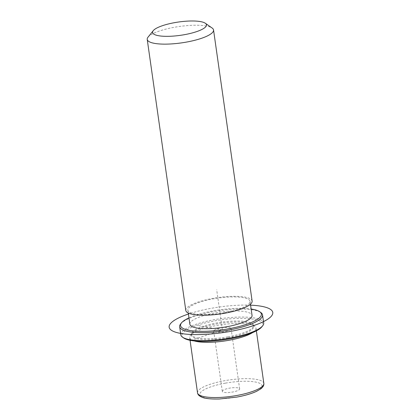 <?xml version="1.0" encoding="UTF-8"?>
<svg xmlns="http://www.w3.org/2000/svg" width="420" height="420" viewBox="0 0 420 420"><rect width="100%" height="100%" fill="white"/><g stroke="black" fill="none" stroke-linecap="round" stroke-linejoin="round"><path stroke-width="0.32" stroke-dasharray="2.1 1.58" d="M214.368 330.11A8.768 2.163 171.9 0 1 223.934 327.516A8.768 2.163 171.9 0 1 231.073 328.634A8.768 2.163 171.9 0 1 230.422 329.632A8.768 2.163 171.9 0 1 220.857 332.231A8.768 2.163 171.9 0 1 213.717 331.107A8.768 2.163 171.9 0 1 214.368 330.11M194.219 340.93A33.49 8.274 171.9 0 1 189.667 337.601A33.49 8.274 171.9 0 1 190.465 335.36A33.49 8.274 171.9 0 1 216.909 325.458A33.49 8.274 171.9 0 1 254.588 326.235A33.49 8.274 171.9 0 1 255.98 328.167A33.49 8.274 171.9 0 1 252.541 332.63M228.081 337.838A31.395 7.754 171.9 0 1 191.452 335.302A31.395 7.754 171.9 0 1 192.203 333.197A31.395 7.754 171.9 0 1 216.993 323.915A31.395 7.754 171.9 0 1 252.315 324.639A31.395 7.754 171.9 0 1 253.622 326.45A31.395 7.754 171.9 0 1 228.081 337.838M227.939 336.835A31.395 7.754 171.9 0 1 191.31 334.294A31.395 7.754 171.9 0 1 216.851 322.906A31.395 7.754 171.9 0 1 253.481 325.447A31.395 7.754 171.9 0 1 227.939 336.835M189.882 324.256A31.395 7.754 171.9 0 1 215.423 312.869A31.395 7.754 171.9 0 1 252.047 315.409M224.506 312.737A31.395 7.754 171.9 0 1 187.882 310.196A31.395 7.754 171.9 0 1 213.423 298.814A31.395 7.754 171.9 0 1 250.047 301.35A31.395 7.754 171.9 0 1 224.506 312.737M185.808 310.495A33.49 8.274 171.9 0 1 213.055 298.347A33.49 8.274 171.9 0 1 252.121 301.056M148.024 37.165A33.49 8.274 171.9 0 1 174.473 27.263A33.49 8.274 171.9 0 1 212.147 28.04M222.941 390.348A8.768 2.163 -8.1 0 0 222.29 391.346A8.768 2.163 -8.1 0 0 229.43 392.469A8.768 2.163 -8.1 0 0 238.996 389.876A8.768 2.163 -8.1 0 0 239.647 388.878A8.768 2.163 -8.1 0 0 232.507 387.755A8.768 2.163 -8.1 0 0 222.941 390.348M183.682 337.974A40.813 10.08 171.9 0 1 215.187 320.817A40.813 10.08 171.9 0 1 261.833 326.855M180.805 334.766A41.864 10.342 171.9 0 1 214.862 319.583A41.864 10.342 171.9 0 1 263.697 322.969M188.974 317.877A40.813 10.08 171.9 0 1 213.759 310.779A40.813 10.08 171.9 0 1 251.144 309.031M180.663 323.93A41.864 10.342 171.9 0 1 213.717 311.551A41.864 10.342 171.9 0 1 260.815 312.522M190.932 340.463L222.395 329.873L196.345 325.227M222.395 329.873L216.678 289.711M250.593 305.172A52.327 12.926 -8.1 0 0 188.428 314.018M225.424 383.15A31.395 7.754 171.9 0 1 261.576 384.631A31.395 7.754 171.9 0 1 236.513 397.079A31.395 7.754 171.9 0 1 200.361 395.593A31.395 7.754 171.9 0 1 225.424 383.15M197.526 392.826A33.49 8.274 171.9 0 1 224.768 380.678A33.49 8.274 171.9 0 1 263.839 383.387M192.203 333.197L190.465 335.36M252.315 324.639L254.588 326.235M191.31 334.294L191.452 335.302M253.481 325.447L253.622 326.45M187.882 310.196L188.286 313.047M250.047 301.35L250.457 304.201M222.29 391.346L213.717 331.107M239.647 388.878L231.073 328.634M189.667 337.601L190.05 340.294M255.98 328.167L256.363 330.86"/><path stroke-width="0.63" d="M252.541 332.63A33.49 8.274 171.9 0 1 228.737 340.31A33.49 8.274 171.9 0 1 194.219 340.93M250.457 304.201L252.047 315.409A31.395 7.754 171.9 0 1 226.511 326.797A31.395 7.754 171.9 0 1 189.882 324.256L188.286 313.047M205.333 23.263L212.147 28.04A33.49 8.274 171.9 0 1 213.539 29.972L252.121 301.056A33.49 8.274 171.9 0 1 224.879 313.205A33.49 8.274 171.9 0 1 185.808 310.495L147.226 39.407A33.49 8.274 171.9 0 1 148.024 37.165L153.237 30.676A27.211 6.72 171.9 0 1 174.725 22.628A27.211 6.72 171.9 0 1 205.333 23.263A27.211 6.72 171.9 0 1 184.333 34.697A27.211 6.72 171.9 0 1 153.237 30.676M213.539 29.972A33.49 8.274 171.9 0 1 186.296 42.116A33.49 8.274 171.9 0 1 147.226 39.407M251.144 309.031A40.813 10.08 171.9 0 1 259.675 311.724L260.815 312.522A41.864 10.342 171.9 0 1 262.553 314.937L263.697 322.969A41.864 10.342 171.9 0 1 262.7 325.773L261.833 326.855A40.813 10.08 171.9 0 1 229.598 338.924A40.813 10.08 171.9 0 1 183.682 337.974L182.548 337.181A41.864 10.342 171.9 0 1 180.805 334.766L179.666 326.734A41.864 10.342 171.9 0 1 180.663 323.93L181.529 322.849A40.813 10.08 171.9 0 1 188.974 317.877M262.7 325.773A41.864 10.342 171.9 0 1 229.64 338.153A41.864 10.342 171.9 0 1 182.548 337.181M259.675 311.724A40.813 10.08 171.9 0 1 228.17 328.881A40.813 10.08 171.9 0 1 181.529 322.849M262.553 314.937A41.864 10.342 171.9 0 1 228.501 330.12A41.864 10.342 171.9 0 1 179.666 326.734M190.932 340.463L190.129 340.736M188.428 314.018A52.327 12.926 -8.1 0 0 188.402 314.024A52.327 12.926 -8.1 0 0 180.632 333.412A52.327 12.926 -8.1 0 0 253.528 325.637A52.327 12.926 -8.1 0 0 250.593 305.172M256.363 330.86L263.839 383.387A33.49 8.274 171.9 0 1 236.597 395.53A33.49 8.274 171.9 0 1 197.526 392.826L190.05 340.294M263.839 383.387C264.096 385.256 263.109 387.056 260.878 388.789L256.604 391.304C251.438 393.703 244.771 395.645 236.597 397.126L219.403 399C210.924 399.184 205.118 398.591 201.983 397.226C199.248 396.139 197.768 394.674 197.526 392.826"/></g></svg>
